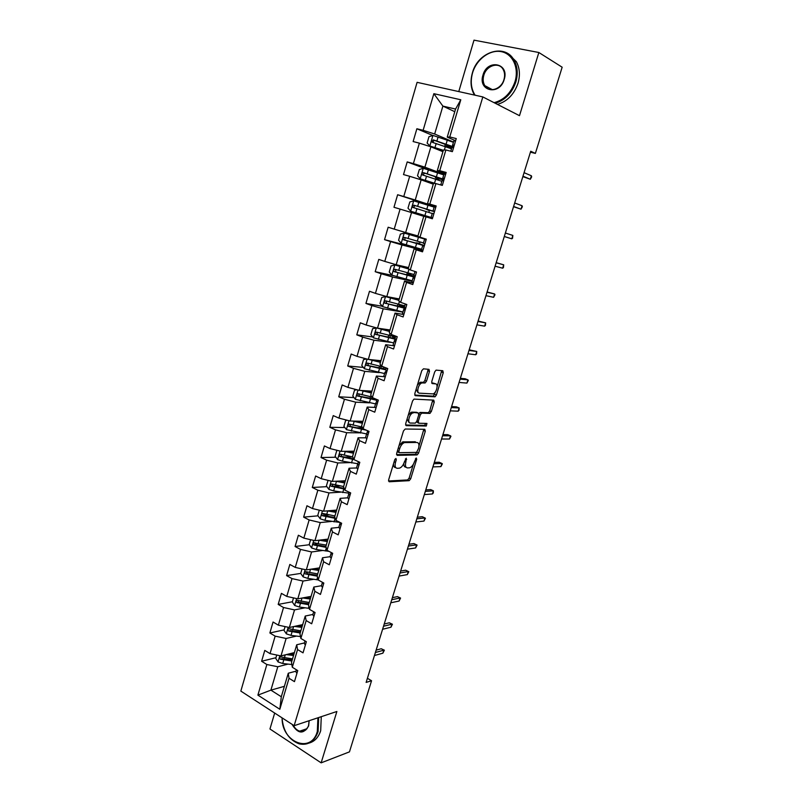 <?xml version="1.0" encoding="UTF-8"?>
<svg xmlns="http://www.w3.org/2000/svg" width="803" height="803" viewBox="0 0 803 803"><rect width="100%" height="100%" fill="white"/><g stroke="black" fill="none" stroke-linecap="round" stroke-linejoin="round"><path stroke-width="1.2" d="M395.919 458.463L394.725 459.808L388.612 479.943L389.174 481.77L409.209 480.666L410.694 478.799L416.697 459.236L416.225 457.981L414.418 461.825C413.304 465.007 411.728 466.985 409.701 467.778L407.533 467.918C405.525 467.637 404.963 465.69 405.856 462.076L406.278 458.212L404.321 462.116C403.196 465.339 401.59 467.346 399.503 468.149L397.264 468.3C395.206 468.019 394.614 466.041 395.508 462.377L396.301 459.768L395.919 458.463M429.485 371.408L428.993 369.36L423.462 368.828L421.766 370.675L414.79 393.671L415.312 395.678L435.025 396.812L436.4 395.026L443.256 372.712L442.794 370.715L436.069 370.123L434.704 371.899L431.743 381.586L432.235 383.583L435.447 383.834C438.759 383.834 436.541 393.038 433.028 393.902L419.537 393.179C416.105 393.249 418.263 383.874 421.906 382.941L425.128 382.971L426.513 381.164L429.485 371.408L427.838 370.765L427.909 369.26M274.676 713.054L269.959 728.994L321.14 762.85L336.879 711.488L294.149 725.691L482.834 96.922L519.491 115.682L538.853 52.506L562.16 67.211L535.38 153.403L530.713 151.245L366.128 682.409L371.548 680.743L367.413 678.294M321.14 762.85L349.456 751.869L371.548 680.743M405.194 429.013L403.487 430.92L396.642 453.484L397.194 455.361L417.128 454.94L418.584 453.093L425.309 431.191L424.817 429.304L405.194 429.013M405.676 423.713L412.581 400.938L414.017 399.101L433.761 400.145L434.242 402.082L431.331 411.568L429.695 413.404L421.655 413.144L420.23 414.97L418.293 421.324L418.805 423.241L426.945 423.432L426.293 426.022L406.208 425.66L405.676 423.713M294.149 725.691L240.84 691.092L417.098 82.338L482.834 96.922M432.827 135.506L416.867 128.761L413.133 141.549L419.377 143.155L413.394 163.591L407.201 161.915L403.507 174.572L409.681 176.299L403.768 196.524L397.626 194.738L393.972 207.274L400.085 209.101L394.223 229.126L388.15 227.229L384.537 239.645L390.579 241.583L384.778 261.407L378.775 259.399L375.192 271.695L381.174 273.743L375.433 293.366L369.49 291.258L365.937 303.424L371.859 305.582L366.168 325.014L360.296 322.806L356.783 334.851L362.635 337.109L357.004 356.351L351.182 354.043L347.709 365.977L353.501 368.326L347.93 387.387L342.168 384.968L338.725 396.792L344.457 399.242L338.936 418.122L333.235 415.603L329.822 427.306L335.503 429.856L330.033 448.556L324.392 445.946L321.009 457.539L326.63 460.179L321.21 478.688L315.629 475.998L312.287 487.471L317.847 490.211L312.477 508.55L306.957 505.76L303.644 517.132L309.145 519.953L303.835 538.12L298.365 535.24L295.072 546.502L300.523 549.413L295.263 567.41L289.843 564.439L286.591 575.6L291.991 578.592L286.771 596.418L281.411 593.367L278.189 604.418L283.529 607.51L278.37 625.156L273.06 622.024L269.868 632.975L275.148 636.147L270.039 653.632L264.779 650.41L261.617 661.26L266.857 664.513L257.893 695.127L279.835 709.27L281.301 696.753L288.267 673.235L296.006 671.157M416.867 128.761L423.131 130.317L433.851 93.68L460.792 99.773L449.75 136.952L456.265 138.578L452.37 151.647L445.886 149.98L439.723 170.708L446.177 172.454L442.323 185.383L435.899 183.596L429.806 204.113L436.18 205.969L432.365 218.777L426.022 216.87L419.989 237.186L426.293 239.153L422.519 251.831L416.245 249.813L410.273 269.918L416.506 272.006L412.772 284.553L406.559 282.425L400.647 302.329L406.82 304.518L403.126 316.944L396.973 314.706L391.121 334.409L397.234 336.708L393.57 349.004L387.488 346.665L381.696 366.178L387.739 368.577L384.105 380.752L378.093 378.313L372.361 397.626L378.333 400.135L374.74 412.18L368.788 409.64L363.117 428.772L369.029 431.372L365.465 443.306L359.583 440.666L353.962 459.607L359.804 462.307L356.291 474.121L350.459 471.381L344.889 490.141L350.68 492.942L347.197 504.635L341.426 501.805L335.915 520.374L341.646 523.265L338.193 534.858L332.482 531.927L327.022 550.326L332.693 553.307L329.28 564.78L323.629 561.769L318.219 579.987L323.83 583.058L320.447 594.421L314.856 591.309L309.496 609.357L315.057 612.518L311.694 623.78L306.164 620.578L300.864 638.455L306.355 641.697L303.032 652.849L297.562 649.567L292.302 667.273L297.742 670.605L294.46 681.647L289.03 678.284L279.835 709.27M443.918 174.311L424.897 167.185L430.9 146.808L442.915 151.687M445.785 173.739L437.324 170.547L443.407 150.031L445.886 149.98M430.9 146.808L419.377 143.155M424.897 167.185L413.394 163.591M439.723 170.708L437.324 170.547M435.949 206.762L415.231 200.027L421.163 179.852L433.289 184.158M436.059 206.391L427.517 203.611L433.54 183.305L435.899 183.596M421.163 179.852L409.681 176.299M415.231 200.027L403.768 196.524M429.806 204.113L427.517 203.611M417.931 235.941L405.656 232.539L411.537 212.564L423.753 216.318M419.989 237.186L417.811 236.343L423.773 216.238L426.022 216.87M411.537 212.564L400.085 209.101M405.656 232.539L394.223 229.126M408.546 267.59L396.18 264.729L402.002 244.955L422.95 250.395M422.749 251.078L414.107 248.84L408.205 268.744L410.273 269.918M402.002 244.955L390.579 241.583M396.18 264.729L384.778 261.407M416.245 249.813L414.107 248.84M399.252 298.937L386.795 296.598L392.557 277.025L412.09 281.211M413.244 282.967L404.541 281.12L398.7 300.824L400.647 302.329M392.557 277.025L381.174 273.743M386.795 296.598L375.433 293.366M406.559 282.425L404.541 281.12M390.047 329.973L377.5 328.156L383.202 308.774L402.885 312.136M403.839 314.545L395.066 313.08L389.274 332.583L391.121 334.409M383.202 308.774L371.859 305.582M377.5 328.156L366.168 325.014M396.973 314.706L395.066 313.08M380.933 360.708L368.296 359.413L373.947 340.211L390.509 342.339M394.293 345.792L385.681 344.718L379.949 364.04L381.696 366.178M373.947 340.211L362.635 337.109M368.296 359.413L357.004 356.351M387.488 346.665L385.681 344.718M371.909 391.161L359.182 390.358L364.783 371.347L379.267 372.612M384.406 376.717L376.386 376.055L370.715 395.186L372.361 397.626M364.783 371.347L353.501 368.326M359.182 390.358L347.93 387.387M378.093 378.313L376.386 376.055M362.966 421.314L350.158 421.003L355.699 402.183L369.049 402.815M374.901 407.402L367.192 407.081L361.571 426.022L363.117 428.772M355.699 402.183L344.457 399.242M350.158 421.003L338.936 418.122M368.788 409.64L367.192 407.081M354.113 451.186L341.215 451.356L346.705 432.717L359.282 432.827M365.646 437.826L358.078 437.806L352.517 456.566L353.962 459.607M346.705 432.717L335.503 429.856M341.215 451.356L330.033 448.556M359.583 440.666L358.078 437.806M345.34 480.766L332.362 481.419L337.802 462.96L349.807 462.618M356.562 467.968L349.054 468.229L343.543 486.809L344.889 490.141M337.802 462.96L326.63 460.179M332.362 481.419L321.21 478.688M350.459 471.381L349.054 468.229M336.648 510.076L323.599 511.2L328.989 492.912L340.552 492.169M347.619 497.83L340.121 498.362L334.67 516.761L335.915 520.374M328.989 492.912L317.847 490.211M323.599 511.2L312.477 508.55M341.426 501.805L340.121 498.362M328.036 539.114L314.917 540.69L320.246 522.572L331.478 521.458M338.796 527.4L331.268 528.203L325.867 546.431L327.022 550.326M320.246 522.572L309.145 519.953M314.917 540.69L303.835 538.12M332.482 531.927L331.268 528.203M319.514 567.882L306.314 569.899L311.594 551.962L322.555 550.507M330.083 556.7L322.505 557.764L317.155 575.821L318.219 579.987M311.594 551.962L300.523 549.413M306.314 569.899L295.263 567.41M323.629 561.769L322.505 557.764M311.062 596.378L297.793 598.837L303.022 581.061L313.762 579.284M321.441 585.718L313.822 587.043L308.523 604.93L309.496 609.357M303.022 581.061L291.991 578.592M297.793 598.837L286.771 596.418M314.856 591.309L313.822 587.043M302.691 624.614L289.351 627.504L294.53 609.899L305.09 607.811M312.889 614.456L305.23 616.052L299.971 633.758L300.864 638.455M294.53 609.899L283.529 607.51M289.351 627.504L278.37 625.156M306.164 620.578L305.23 616.052M294.39 652.598L280.99 655.91L286.119 638.465L296.528 636.086M304.407 642.942L296.709 644.779L291.509 662.324L292.302 667.273M286.119 638.465L275.148 636.147M280.99 655.91L270.039 653.632M297.562 649.567L296.709 644.779M284.392 686.324L270.902 690.148L277.788 666.761L288.066 664.101M277.788 666.761L266.857 664.513M281.301 696.753L270.902 690.148L257.893 695.127M289.03 678.284L288.267 673.235M538.853 52.506L474.001 40.15L458.774 91.582M530.422 152.189L535.38 153.403M454.769 111.697L442.885 106.106L434.664 134.011L453.524 142.041M455.622 140.746L447.231 137.142L455.562 109.057L442.885 106.106L433.851 93.68M460.792 99.773L455.562 109.057M434.664 134.011L423.131 130.317M449.75 136.952L447.231 137.142M294.219 653.18L290.706 654.054M275.951 657.707L261.617 661.26M302.309 625.888L300.804 626.22M284.132 629.863L269.868 632.975M292.392 601.758L278.189 604.418M307.73 572.298L306.294 572.519M302.028 568.936L300.713 573.412L286.591 575.6M317.807 543.681L314.886 544.043M309.326 544.735L295.072 546.502M328.698 514.853L323.739 515.305M318.058 515.827L303.644 517.132M340.191 485.905L333.305 486.297M326.881 486.658L312.287 487.471M352.467 456.877L344.306 457.048M335.815 457.228L321.009 457.539M361.631 427.808L356.161 427.718M344.858 427.547L329.822 427.306M370.554 398.489L369.109 398.408M354.023 397.605L338.725 396.792M363.317 367.413L347.709 365.977M372.743 336.969L356.783 334.851M382.328 306.274L365.937 303.424M393.279 275.61L375.192 271.695M410.303 274.817L410.644 273.682M418.152 248.408L384.537 239.645M422.98 250.295L418.182 248.308M419.497 243.881L420.059 241.984M435.919 206.873L430.93 205.417L430.729 206.06M430.89 205.538L397.626 194.738M427.397 217.292L427.638 216.469M428.812 212.444L429.495 210.235M443.778 174.783L442.543 174.452M428.521 169.865L407.201 161.915M438.428 180.153L438.87 178.678M448.124 147.531L448.345 146.808M393.48 463.913C393.41 466.282 394.143 467.507 395.668 467.577L395.769 467.617M403.849 463.391C403.708 465.85 404.411 467.125 405.937 467.205L406.097 467.266M388.491 480.977L407.633 479.943L409.118 478.076L413.344 464.325M418.995 445.886L423.823 429.294M396.521 454.618L415.362 454.267L417.068 452.149M398.86 451.356L399.242 452.681L416.566 452.39L418.544 448.385C419.447 444.792 418.905 442.814 416.938 442.453L404.441 442.594C402.383 443.407 400.797 445.414 399.693 448.606L398.86 451.356L397.475 450.744M397.204 451.627L398.93 452.541M399.031 445.605L402.825 441.891L415.332 441.76M418.835 413.726L420.28 412.441L428.32 412.702L429.715 410.905L432.727 400.085M416.556 421.836L418.423 423.081M405.565 424.988L424.536 425.369L425.781 423.402M413.625 412.802L412.943 412.903C409.259 413.796 407.001 423.251 410.504 423.051L415.332 423.121L416.777 421.284L418.714 414.92L418.202 412.973L411.317 412.22L408.225 415.292M407.101 419.025L408.878 422.358M416.948 412.451L418.202 412.973M411.989 412.13L416.576 412.3M417.409 385.038L420.26 382.278L423.482 382.308L424.867 380.512L427.838 370.765M416.125 389.274L417.891 392.516M434.614 383.503L435.447 383.834M431.663 383.021L433.821 383.192M437.113 386.775L441.7 370.605M414.699 395.066L433.409 396.16L435.688 391.422M276.744 655.027L275.75 658.41L278.089 661.963L282.716 663.489L291.86 664.543M286.239 654.606L293.537 655.479M289.221 653.873L293.848 654.425M292.202 659.966L282.144 658.711L280.327 659.173L291.89 661.03M292.523 658.882L280.819 656.964C279.404 657.205 279.243 657.938 280.327 659.173M296.899 673.456L295.845 671.689L296.407 669.792L295.845 671.689M375.402 652.498L383.794 650.199L381.254 648.754L384.366 650.179L383.794 650.199L382.87 653.19L374.469 655.509M381.254 648.754L376.125 650.139M384.366 650.179L382.87 653.19M282.104 717.872C281.522 742.163 311.243 754.308 317.315 731.473L317.908 717.792M318.691 717.531L318.098 731.623C314.435 741.55 308.131 745.636 299.208 743.879C288.899 739.924 283.178 731.242 282.034 717.822M309.155 720.703L308.643 725.892C303.494 734.524 297.963 734.002 292.031 724.316M293.246 725.109C294.801 728.271 296.949 730.298 299.68 731.172C303.895 732.065 306.866 730.168 308.573 725.5L309.075 720.733M321.27 716.677L320.688 730.72C318.49 737.395 314.605 741.52 309.045 743.076M494.066 102.674C504.043 100.004 511.019 93.028 514.984 81.755C519.29 67.934 512.716 53.731 501.233 51.643C489.8 49.354 476.48 59.382 472.565 72.872C470.227 81.394 471.06 88.842 475.095 95.206M474.483 95.065C470.769 88.651 470.056 81.274 472.375 72.943C477.785 51.653 505.248 42.89 514.171 60.386C517.574 66.759 518.116 73.976 515.817 82.036C511.933 93.198 505.067 100.265 495.22 103.256M482.984 75.06C487.27 58.639 509.644 63.056 504.194 79.497C499.637 96.069 477.554 91.181 482.984 75.06M503.963 79.557C505.037 75.763 504.756 72.38 503.13 69.419C498.974 61.49 486.367 65.465 483.807 75.331C482.723 79.206 483.055 82.639 484.781 85.63C488.937 93.228 501.333 89.404 503.963 79.557M508.54 54.082L516.359 61.69C519.752 68.044 520.304 75.231 518.005 83.261C514.131 94.383 507.275 101.429 497.448 104.4M285.095 626.601L283.991 630.335L286.36 633.858L291.007 635.384L300.503 636.578M294.39 626.42L301.868 627.384M297.351 625.768L302.159 626.4M300.503 631.991L290.425 630.626L288.608 631.028L300.202 632.995M300.844 630.827L289.16 628.819C287.695 629.03 287.514 629.763 288.608 631.028M293.517 597.904L292.312 602.009L294.701 605.502L299.378 607.028L309.285 608.383M302.59 597.954L310.269 599.038M305.541 597.402L310.54 598.115M308.874 603.756L298.786 602.28L297.913 600.764M309.245 602.501L297.582 600.413C296.066 600.584 295.865 601.327 296.98 602.621L308.593 604.689M305.351 645.08L304.277 643.384L305.01 640.904L304.277 643.384M383.543 626.23L391.884 624.212L389.314 622.797L392.436 624.242L391.884 624.212L390.951 627.223L382.599 629.271M389.314 622.797L384.225 624.011M392.436 624.242L390.951 627.223M313.893 616.423L312.779 614.807L313.692 611.745L312.779 614.807M313.953 611.896L314.967 612.809M391.754 599.731L400.045 597.984L397.455 596.609L400.577 598.074L400.045 597.984L399.101 601.025L390.8 602.792M397.455 596.609L392.396 597.663M400.577 598.074L399.101 601.025M300.713 573.412L303.122 576.875L307.83 578.401L318.199 579.927M310.831 569.207L318.751 570.421M313.772 568.755L319.012 569.568M317.326 575.259L307.208 573.673L306.365 572.077M317.717 573.924L306.073 571.736C304.518 571.877 304.297 572.619 305.411 573.954L317.245 576.163M310.62 539.696L309.195 544.544L311.634 547.977L316.352 549.503L328.989 551.36M326.269 545.076L318.058 543.731L319.102 540.188L327.323 541.543M322.033 539.837L327.554 540.75M325.888 546.502L315.73 544.795L314.886 543.159M318.058 543.731L314.605 542.778C313.07 542.908 312.829 543.641 313.883 544.986L326.148 547.385M319.293 510.166L317.757 515.406L320.216 518.808L324.964 520.334L339.96 522.422M327.423 510.869L335.965 512.384M330.324 510.618L336.176 511.662M334.911 515.948L323.218 513.539C321.692 513.659 321.431 514.402 322.435 515.747L335.222 518.367M334.931 517.534L324.322 515.636L323.489 513.96M322.505 587.505L321.391 585.869L322.445 582.336L323.589 583.861M400.035 573.001L408.275 571.545L405.656 570.2L408.797 571.696L408.275 571.545L407.322 574.607L399.071 576.092M405.656 570.2L400.627 571.074M408.797 571.696L407.322 574.607M331.207 558.306L330.053 556.76L331.117 553.197L332.301 554.622M331.318 552.584L331.117 553.197M408.386 546.03L416.566 544.866L413.926 543.561L417.078 545.076L416.566 544.866L415.613 547.957L407.422 549.152M413.926 543.561L408.938 544.263M417.078 545.076L415.613 547.957M339.99 528.836L338.806 527.37L339.88 523.767L341.094 525.112M340.271 522.572L339.88 523.767M423.974 521.077L425.429 518.236L424.938 517.965L423.974 521.077L415.844 521.98M416.817 518.828L424.938 517.965L422.278 516.69L417.319 517.212M328.046 480.365L326.389 485.986L328.879 489.368L333.657 490.894L349.004 493.203M335.774 481.248L344.688 482.954M338.615 481.107L344.889 482.292M343.624 486.548L331.91 484.028C330.394 484.139 330.113 484.871 331.067 486.237L344.477 489.097M344.156 488.324L333.004 486.206L332.181 484.48M348.853 499.075L347.619 497.78L348.723 494.066L349.978 495.321M349.315 492.279L348.723 494.066M350.59 493.233L349.737 492.48M432.405 493.965L433.319 492.891L433.389 490.824L432.405 493.965L424.335 494.568M425.319 491.386L433.389 490.824L430.699 489.589L425.771 489.92M337.581 450.443L336.798 450.553L335.112 456.295L337.621 459.637L342.429 461.163L357.767 463.712M344.136 451.316L353.501 453.233M346.876 451.286L353.671 452.651M352.688 456.927L340.683 454.237C339.187 454.337 338.886 455.07 339.789 456.435L353.952 459.587M353.611 458.864L341.757 456.505L340.954 454.729M357.807 469.022L356.542 467.818L357.646 464.084L358.941 465.238M358.349 461.996L357.646 464.084M359.563 463.13L358.319 461.835M440.917 466.613L442.363 463.833L441.901 463.441L440.917 466.613L432.907 466.904M433.901 463.702L441.901 463.441L439.191 462.247L434.303 462.398M347.277 420.26L345.621 420.521L343.915 426.323L346.454 429.635L366.62 433.951M363.92 429.244L361.4 427.206M352.487 421.063L362.394 423.241M355.056 421.123L362.544 422.729M362.163 427.066L349.546 424.155C348.06 424.255 347.749 424.978 348.592 426.343L366.379 430.207M364.291 429.284L350.6 426.503L349.817 424.677M366.851 438.689L365.556 437.505L366.66 433.801L367.985 434.865M402.062 442.212L404.471 442.212M367.433 431.743L366.66 433.801M368.617 432.737L367.342 431.522L367.573 430.729M449.499 439.02L450.935 436.28L450.493 435.818L449.499 439.02L441.55 439M442.553 435.768L450.493 435.818L447.763 434.664L442.905 434.624M356.984 389.776L354.524 390.198L352.808 396.05L355.378 399.332L375.563 403.909M371.086 398.83L370.123 397.796M360.798 390.459L371.377 392.958M363.076 390.599L371.508 392.516M371.96 397.033L358.489 393.781C357.024 393.871 356.693 394.604 357.486 395.969L376.657 400.225M376.597 399.402L359.533 396.22L358.76 394.343M375.975 408.054L374.64 407.021L375.764 403.226L377.129 404.19M410.674 412.511L413.123 412.601M419.467 412.832L421.404 412.913M429.214 413.194L430.207 413.234M376.727 401.289L375.764 403.226M377.761 402.042L376.456 400.918L376.868 399.513M458.162 411.176L459.035 410.263L459.165 407.954L458.162 411.176L450.272 410.845M451.286 407.583L459.165 407.954L456.405 406.83L451.587 406.599M366.7 358.981L363.518 359.583L361.782 365.495L364.381 368.738L384.597 373.566M378.916 368.135L379.508 366.158M370.815 359.674L380.552 362.012M368.978 359.483L380.441 362.374M384.175 367.162L367.513 363.117C366.068 363.207 365.716 363.93 366.469 365.295L385.701 369.852M385.922 369.139L368.547 365.646L367.804 363.709M385.189 377.119L383.824 376.135L384.948 372.361L385.982 373.174M419.728 382.519L422.408 382.73M386.444 370.645L384.948 372.361M386.936 370.976L385.651 370.012L386.253 367.985L385.651 370.012M466.904 383.091L468.32 380.431L467.918 379.829L466.904 383.091L459.075 382.439M460.099 379.146L467.918 379.829L465.128 378.755L460.35 378.333M376.627 327.915L372.602 328.668L370.845 334.64L373.465 337.852L393.711 342.941M378.504 328.307L389.686 331.217M376.396 327.885L389.596 331.498M395.538 336.818L376.637 332.151C375.202 332.241 374.83 332.964 375.533 334.319L395.628 339.308M395.417 337.23L393.721 336.487M392.486 338.354L392.998 336.638L395.247 337.792M395.006 338.615L377.641 334.781L376.938 332.783M392.998 336.638L391.663 336.045M394.494 345.882L393.089 345.039L394.233 341.185L395.668 341.937M396.28 339.9L394.624 340.151L394.233 341.185M396.291 339.709L394.946 338.806L395.728 336.146L394.946 338.806M475.717 354.755L476.56 353.952L476.741 351.463L475.717 354.755L467.958 353.772M468.992 350.449L476.741 351.463L469.193 349.807M398.9 300.121L385.611 296.598L381.766 297.451L380 303.484L382.65 306.656L402.925 312.016M385.611 296.598L398.84 300.322M404.762 305.833L385.841 300.884C384.426 300.964 384.045 301.687 384.697 303.052L405.635 308.503M404.481 306.776L401.078 305.01M401.681 307.419L402.062 306.144L404.361 307.198M404.893 307.659L386.835 303.604L386.163 301.537M402.062 306.144L397.917 304.196M403.899 314.334L402.454 313.551L403.598 309.707L405.083 310.349M405.525 308.874L403.919 308.944L402.454 313.582M405.736 308.131L404.331 307.298L405.304 303.986L404.331 307.298M484.61 326.159L485.434 325.416L485.644 322.846L484.61 326.159L476.922 324.854M477.966 321.491L485.644 322.846L478.106 321.019M410.975 276.182L411.216 275.369L406.93 273.682L410.534 274.034M408.215 268.714L394.905 265L391.031 265.934L389.244 272.016L391.914 275.158L412.22 280.789M394.905 265L408.576 268.955M414.077 274.546L395.146 269.316C393.741 269.396 393.34 270.109 393.952 271.464L414.93 277.306M415.131 276.613L410.213 274.787M411.216 275.369L414.117 276.644L396.11 272.127L395.498 269.989M416.456 272.197L414.99 271.494M413.394 282.475L411.909 281.823L413.063 277.908L414.589 278.45M414.86 277.547L413.063 277.908M415.251 276.222L413.796 275.469L414.96 271.555L413.796 275.469M493.594 297.311L494.979 294.761L494.628 293.968L493.594 297.311L485.966 295.665M487.019 292.272L494.628 293.968L487.11 291.981M420.35 244.644L416.084 242.807L419.648 243.379M425.289 239.133L404.3 233.091L400.376 234.105L398.569 240.248L401.279 243.349L421.605 249.251M404.3 233.091L426.192 239.515M426.252 239.294L421.264 237.588M425.289 239.113L419.788 237.106M423.482 242.948L404.531 237.427C403.146 237.507 402.735 238.22 403.297 239.575L424.315 245.808M424.406 245.507L419.407 243.851M420.451 244.293L405.485 240.338L404.873 239.997L404.953 238.1M426.072 239.906L424.536 239.384L426.172 239.585M424.285 245.909L422.629 245.798L421.465 249.733L422.629 245.798L424.185 246.23M424.857 243.982L423.362 243.319L424.536 239.384L423.372 243.319M502.648 268.202L503.441 267.57L503.702 264.819L502.648 268.202L495.1 266.205M496.154 262.792L503.702 264.819L496.194 262.671M434.142 207.134L413.776 200.86L409.821 201.954L407.994 208.168L410.724 211.229L432.636 217.894M410.724 211.229L432.616 217.944M434.523 211.54L414.017 205.227C412.642 205.307 412.21 206.02 412.742 207.365L432.245 213.508M434.483 211.671L429.475 210.286M429.374 210.627L426.042 209.212L430.549 210.326M412.742 207.365L414.298 207.857C413.706 206.451 414.167 205.749 415.683 205.749L430.498 210.486M435.788 207.304L434.212 206.883L433.038 210.858L434.543 211.49M432.666 217.794L431.101 217.332L432.636 217.874M434.564 211.41L433.028 210.858L434.212 206.883M432.285 213.367L431.111 217.332L432.285 213.367L433.881 213.688M504.294 236.524L511.782 238.822L504.304 236.473M512.846 235.42L512.565 238.25L511.782 238.822L512.846 235.42L505.378 233.031M443.748 174.883L423.362 168.319L419.357 169.493L417.51 175.757L420.28 178.788L435.547 183.556M420.28 178.788L434.995 183.486M444.099 179.39L423.603 172.695C422.227 172.775 421.786 173.488 422.288 174.833L441.831 181.317M443.939 179.932L438.809 178.878M438.669 179.36L435.387 177.714L439.924 178.778L440.124 178.136M422.278 174.833L423.823 175.395C423.271 173.99 423.743 173.297 425.249 173.307L443.075 179.41L439.924 178.778M445.605 174.361L443.979 174.06L442.754 178.497L444.159 179.199M442.443 184.961L440.817 184.971M444.36 178.517L442.784 178.075L443.989 174.05M440.837 184.62L442.031 180.605L443.678 180.816M513.529 206.702L521.006 209.181L513.599 206.471M522.08 205.739L522.362 206.762L521.006 209.181L522.08 205.739L514.683 202.988M453.444 142.302L433.028 135.446L428.983 136.701L427.126 143.024L429.916 146.016L443.326 150.302M429.916 146.016L443.276 150.482M453.775 146.929L433.269 139.852L431.924 141.98L432.526 142.392L451.507 148.796M451.868 147.581L448.235 147.17M447.903 147.451L444.822 145.905L449.449 146.758L449.78 145.624M431.924 141.98L433.449 142.613C432.937 141.208 433.419 140.515 434.905 140.525L452.671 147.17L449.449 146.758M455.512 141.097L453.866 140.876L452.641 144.962L452.521 145.684L453.876 146.588M454.267 145.283L452.641 144.962L453.866 140.876M451.898 147.501L450.784 151.235L451.878 147.521L453.575 147.611M522.853 176.61L530.321 179.26L522.984 176.188M531.395 175.787L531.666 176.881L530.321 179.26L531.395 175.787L524.078 172.675M394.132 461.755L395.508 462.377M405.374 458.935L406.639 459.497M404.511 461.474L405.856 462.076M415.462 458.694L416.697 459.236M409.118 478.076L410.694 478.799M407.482 479.963L409.058 480.686M395.006 459.186L396.301 459.768M423.703 430.508L425.309 431.191M416.998 452.39L418.584 453.093M415.362 454.267L416.948 454.97M403.507 441.78L405.124 442.493M398.308 447.984L399.693 448.606M432.626 401.43L434.242 402.082M429.715 410.905L431.331 411.568M428.089 412.732L429.695 413.404M420.28 412.441L421.896 413.113M418.835 414.388L420.23 414.97M416.938 420.752L418.293 421.324M424.536 425.369L426.142 426.042M424.867 380.512L426.513 381.164M423.191 382.348L424.837 383.001M421.033 382.178L422.679 382.83M441.62 372.08L443.256 372.712M434.784 394.373L436.4 395.026M433.158 396.19L434.774 396.843M279.856 655.67L278.029 661.873M283.72 660.076L282.716 663.489M285.266 654.846L284.362 657.918M288.207 627.263L286.3 633.768M300.312 635.544L300.021 636.528M292.021 631.941L291.007 635.384M293.607 626.581L292.663 629.773M296.648 598.586L294.641 605.412M308.894 606.616L308.402 608.272M300.402 603.555L299.378 607.028M302.028 598.054L301.055 601.357M298.786 602.28L296.98 602.621M305.17 569.648L303.062 576.785M317.556 577.407L316.864 579.746M308.864 574.898L307.83 578.401M310.53 569.257L309.516 572.68M313.762 540.419L311.564 547.897M326.309 547.917L325.406 550.958M317.396 545.97L316.352 549.503M315.73 544.795L313.943 545.016M322.445 510.919L320.146 518.728M335.082 518.347L334.028 521.9M326.018 516.761L324.964 520.334M327.744 510.929L326.68 514.502M324.322 515.636L322.545 515.797M331.207 481.138L328.818 489.278M343.794 488.977L342.73 492.57M334.721 487.28L333.657 490.894M336.457 481.388L335.393 485.002M333.004 486.206L331.237 486.307M340.06 451.065L337.561 459.557M352.587 459.336L351.513 462.96M343.503 457.519L342.429 461.163M345.26 451.577L344.176 455.221M341.757 456.505L340 456.536M348.994 420.712L346.394 429.545M361.47 429.404L360.376 433.058M352.366 427.477L351.282 431.151M354.143 421.475L353.049 425.158M350.6 426.503L348.853 426.473M358.018 390.047L355.307 399.252M370.434 399.181L369.33 402.885M374.359 399.342L374.589 398.559M371.598 398.93L372.1 397.244M371.337 396.11L371.127 396.853M361.32 397.144L360.226 400.848M363.107 391.081L362.012 394.795M359.533 396.22L357.797 396.13M367.122 359.092L364.311 368.657M379.478 368.677L378.374 372.411M383.382 368.989L383.934 367.122M380.622 368.517L381.204 366.559M380.612 364.853L380.18 366.319M370.364 366.509L369.25 370.263M372.17 360.386L371.056 364.14M368.547 365.646L366.82 365.485M376.306 327.905L373.405 337.772M388.622 337.872L387.498 341.636M389.746 337.802L390.358 335.744M389.977 333.285L389.325 335.493M379.488 335.584L378.374 339.368M381.315 329.401L380.19 333.195M377.641 334.781L375.934 334.55M385.51 296.618L382.579 306.575M397.846 306.766L396.722 310.57M398.94 306.796L399.452 305.1M399.442 301.396L398.559 304.367M388.702 304.357L387.578 308.171M390.549 298.114L389.415 301.938M386.835 303.604L385.129 303.303M394.805 265.02L391.844 275.078M407.161 275.359L406.027 279.203M408.235 275.489L408.566 274.405M408.998 269.196L407.884 272.93M398.007 272.819L396.873 276.674M399.874 266.516L398.73 270.38M396.11 272.127L394.424 271.755M404.2 233.121L401.209 243.279M416.576 243.64L415.422 247.525M418.453 237.297L417.299 241.191M407.412 240.97L406.258 244.865M409.289 234.606L408.135 238.511M405.485 240.338L403.809 239.886M413.675 200.891L410.664 211.149M426.072 211.611L424.917 215.525M427.979 205.207L426.815 209.131M416.898 208.81L415.743 212.745M418.795 202.376L417.64 206.321M415.683 205.749L414.017 205.227M423.261 168.349L420.21 178.708M435.668 179.26L434.493 183.214M437.153 178.075L437.414 177.212M437.595 172.796L436.41 176.76M426.493 176.319L425.319 180.294M428.4 169.824L427.226 173.809M425.249 173.307L423.603 172.695M432.927 135.476L429.846 145.945M445.364 146.588L444.35 150.01M446.629 146.136L447.08 144.62M447.301 140.053L446.117 144.058M436.17 143.506L434.985 147.521M438.107 136.952L436.922 140.977M434.905 140.525L433.269 139.852M407.633 479.943L409.209 480.666M415.542 454.237L417.128 454.94M402.825 441.891L404.441 442.594M428.32 412.702L429.926 413.364M420.029 412.471L421.655 413.144M424.687 425.349L426.293 426.022M411.317 412.22L412.943 412.903M423.482 382.308L425.128 382.971M420.26 382.278L421.906 382.941M433.409 396.16L435.025 396.812M299.68 731.172L306.977 728.682M516.359 61.69L514.171 60.386M484.781 85.63L492.5 89.715M315.649 544.765L313.883 544.986M324.181 515.586L322.435 515.747M322.415 582.436L321.371 585.969M331.097 553.287L330.033 556.85M339.86 523.857L338.786 527.461M332.793 486.136L331.067 486.237M348.703 494.146L347.619 497.78M341.496 456.395L339.789 456.435M357.636 464.154L356.542 467.818M350.279 426.373L348.592 426.343M367.583 430.739L367.342 431.522M366.65 433.861L365.546 437.575M370.454 396.692L370.093 397.907M359.152 396.06L357.486 395.969M376.868 399.523L376.456 400.918M375.754 403.287L374.64 407.021M368.115 365.445L366.469 365.295M384.948 372.401L383.824 376.185M388.652 335.323L388.03 337.401M377.159 334.54L375.533 334.319M394.223 341.225L393.089 345.039M397.856 304.267L397.234 306.365M386.303 303.333L384.697 303.052M406.93 273.682L406.529 275.027M395.548 271.815L393.952 271.464M413.073 277.928L411.909 281.823M416.084 242.807L415.914 243.379M404.873 239.997L403.297 239.575M435.698 176.65L435.387 177.714M442.041 180.595L440.847 184.61M445.374 144.028L444.822 145.905"/></g></svg>
